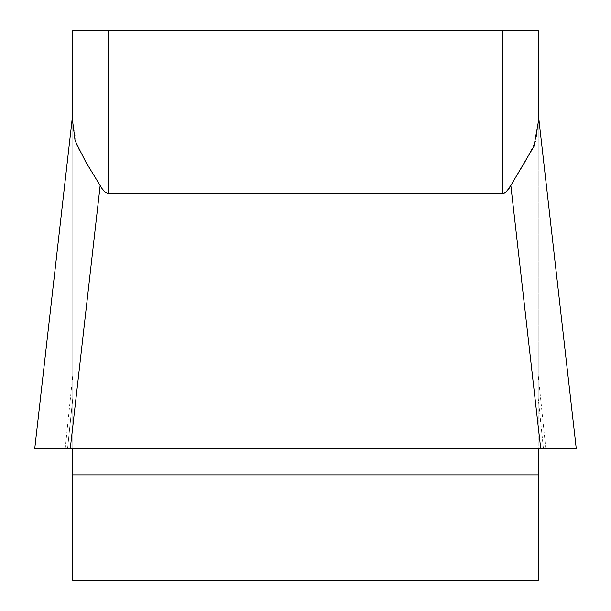 <?xml version="1.0" encoding="UTF-8"?>
<svg xmlns="http://www.w3.org/2000/svg" width="611" height="611" viewBox="0 0 611 611"><rect width="100%" height="100%" fill="white"/><g stroke="black" fill="none" stroke-linecap="round" stroke-linejoin="round"><path stroke-width="0.46" stroke-dasharray="3.06 2.29" d="M72.778 122.567L72.778 448.711L72.778 114.333L72.778 122.567L77.055 146.319L101.945 188.516L104.947 192.06L107.979 193.527L502.418 193.572L502.418 30.55L72.778 30.55M65.209 448.711L72.778 375.36L65.209 448.711L34.804 448.711L538.222 448.711L538.222 398.204L538.222 580.45L72.778 580.45L72.778 448.711L70.265 448.711L540.735 448.711L510.834 185.4L525.04 162.266L535.893 140.836L538.222 122.567L538.222 114.333L538.222 122.567M538.222 30.55L502.418 30.55M538.222 398.204L538.222 114.333L538.222 398.204L543.431 448.711L576.196 448.711L543.431 448.711L538.222 398.204M576.272 448.711L543.431 448.711M538.222 448.711L72.778 448.711M34.728 448.711L70.265 448.711L100.166 185.4M67.569 448.711L72.778 398.204L67.569 448.711M545.791 448.711L538.222 375.36L545.791 448.711M108.582 193.572L108.582 30.55M72.778 474.93L538.222 474.93M576.196 448.711L538.222 114.333L576.196 448.711M72.778 114.333L34.804 448.711L72.778 114.333M34.758 448.443L72.495 116.113M576.242 448.443L538.505 116.113"/><path stroke-width="0.92" d="M502.418 30.55L502.418 193.572L107.979 193.527L104.947 192.06L101.945 188.516L85.96 162.266L75.107 140.836L72.778 122.567L72.778 30.55L538.222 30.55L538.222 122.567L533.945 146.319L509.055 188.516L505.45 192.526L502.418 193.572L504.839 192.9L506.656 191.518L510.834 185.4L540.735 448.711L34.728 448.711M538.222 122.567L538.222 30.55M72.778 30.55L72.778 122.567M72.778 448.711L72.778 580.45L538.222 580.45L538.222 448.711M576.272 448.711L34.804 448.711M100.166 185.4L70.265 448.711L65.209 448.711M576.181 448.711L543.431 448.711M108.582 30.55L108.582 193.572M538.222 474.93L72.778 474.93M576.242 448.443L538.505 116.113M34.758 448.443L72.495 116.113"/></g></svg>
